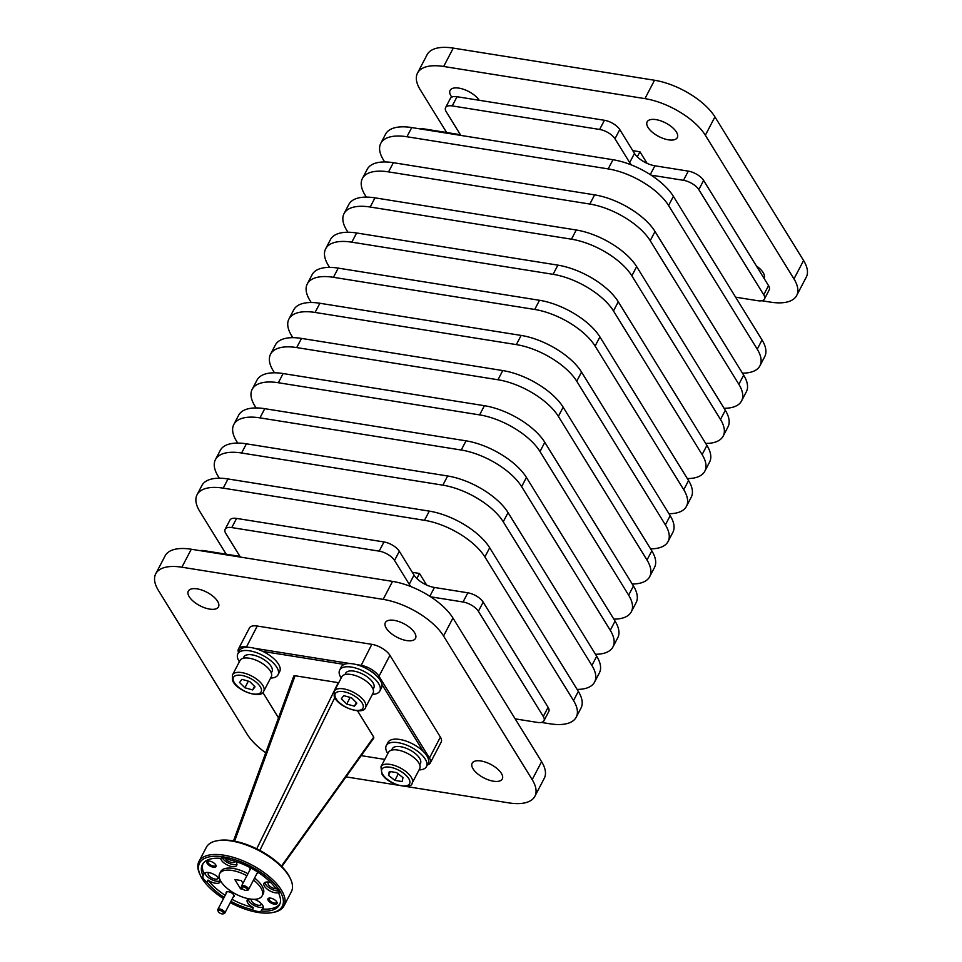 <?xml version="1.0" encoding="UTF-8"?>
<svg xmlns="http://www.w3.org/2000/svg" width="962" height="962" viewBox="0 0 962 962"><rect width="100%" height="100%" fill="white"/><g stroke="black" fill="none" stroke-linecap="round" stroke-linejoin="round"><path stroke-width="1.44" d="M668.458 139.839A17.003 7.588 27.6 0 1 652.332 132.227A17.003 7.588 27.6 0 1 647.149 121.849A17.003 7.588 27.6 0 1 655.976 119.613A17.003 7.588 27.6 0 1 672.101 127.237A17.003 7.588 27.6 0 1 677.296 137.614A17.003 7.588 27.6 0 1 668.458 139.839M451.791 97.114A17.003 7.588 27.6 0 1 450.108 90.368A17.003 7.588 27.6 0 1 458.946 88.131A17.003 7.588 27.6 0 1 479.196 100.264M189.237 596.729A17.003 7.588 -152.4 0 0 204.834 607.864A17.003 7.588 -152.4 0 0 218.47 606.866A17.003 7.588 -152.4 0 0 217.568 601.25A17.003 7.588 -152.4 0 0 201.972 590.115A17.003 7.588 -152.4 0 0 188.324 591.101A17.003 7.588 -152.4 0 0 189.237 596.729M386.267 628.21A17.003 7.588 -152.4 0 0 401.875 639.345A17.003 7.588 -152.4 0 0 415.512 638.347A17.003 7.588 -152.4 0 0 414.598 632.731A17.003 7.588 -152.4 0 0 399.002 621.596A17.003 7.588 -152.4 0 0 385.365 622.594A17.003 7.588 -152.4 0 0 386.267 628.21M473.051 768.83A17.003 7.588 -152.4 0 0 488.648 779.966A17.003 7.588 -152.4 0 0 502.284 778.979A17.003 7.588 -152.4 0 0 501.382 773.364A17.003 7.588 -152.4 0 0 485.774 762.217A17.003 7.588 -152.4 0 0 472.138 763.215A17.003 7.588 -152.4 0 0 473.051 768.83M246.512 890.439L247.595 890.235A3.932 1.756 -152.4 0 0 248.473 889.706A3.932 1.756 -152.4 0 0 247.162 887.217A3.932 1.756 -152.4 0 0 243.302 885.509A3.932 1.756 -152.4 0 0 241.498 886.062A3.932 1.756 -152.4 0 0 241.558 887.084L242.015 888.082A2.922 1.311 27.6 0 1 243.314 886.916A2.922 1.311 27.6 0 1 246.681 888.647A2.922 1.311 27.6 0 1 246.512 890.439A2.922 1.311 27.6 0 1 245.815 890.451A2.922 1.311 27.6 0 1 242.015 888.082M257.648 872.005A3.932 1.756 27.6 0 1 257.551 872.33L248.473 889.706M419.047 769.913A22.655 10.113 -152.4 0 0 426.455 766.606A22.655 10.113 -152.4 0 0 419.54 752.789A22.655 10.113 -152.4 0 0 398.064 742.652A22.655 10.113 -152.4 0 0 386.291 745.622A22.655 10.113 -152.4 0 0 387.818 753.583M386.291 745.622L387.963 742.423A22.655 10.113 27.6 0 1 399.735 739.453A22.655 10.113 27.6 0 1 423.292 751.49A22.655 10.113 -152.4 0 1 428.631 760.509A22.655 10.113 27.6 0 1 428.126 763.419L426.455 766.606M419.721 764.814L420.43 763.467A15.861 7.071 -152.4 0 0 415.596 753.787A15.861 7.071 -152.4 0 0 400.553 746.692A15.861 7.071 -152.4 0 0 392.316 748.761L391.606 750.119M388.468 752.344A17.617 7.864 27.6 0 1 397.619 750.035A17.617 7.864 27.6 0 1 414.321 757.924A17.617 7.864 27.6 0 1 419.697 768.674L412.181 783.044A17.617 7.864 -152.4 0 0 411.243 777.224A17.617 7.864 -152.4 0 0 390.103 764.405A17.617 7.864 -152.4 0 0 380.952 766.714L388.468 752.344M372.414 694.348A22.655 10.113 -152.4 0 0 379.822 691.041A22.655 10.113 -152.4 0 0 355.315 667.941A22.655 10.113 -152.4 0 0 339.67 670.057A22.655 10.113 -152.4 0 0 341.185 678.018M270.611 678.078A22.655 10.113 -152.4 0 0 278.018 674.783L279.689 671.584A22.655 10.113 27.6 0 0 262.854 651.406L344.204 664.405A22.655 10.113 -152.4 0 1 356.986 664.742A22.655 10.113 -152.4 0 1 367.941 669.408A22.655 10.113 27.6 0 1 376.118 675.408A22.655 10.113 -152.4 0 1 381.95 684.499A22.655 10.113 27.6 0 1 381.493 687.854L379.822 691.041M373.088 689.249L373.797 687.902A15.861 7.071 -152.4 0 0 356.637 671.716A15.861 7.071 -152.4 0 0 345.695 673.196L344.985 674.554M341.835 676.779A17.617 7.864 27.6 0 1 354.004 675.132A17.617 7.864 27.6 0 1 373.064 693.109L365.548 707.479A17.617 7.864 -152.4 0 0 365.596 703.679A17.617 7.864 -152.4 0 0 346.488 689.513A17.617 7.864 -152.4 0 0 334.319 691.149L341.835 676.779M278.018 674.783A22.655 10.113 -152.4 0 0 253.499 651.671A22.655 10.113 -152.4 0 0 237.855 653.787A22.655 10.113 -152.4 0 0 239.382 661.748M262.854 651.406A22.655 10.113 -152.4 0 0 255.17 648.472A22.655 10.113 -152.4 0 0 240.777 649.085A13.829 6.169 27.6 0 0 238.744 652.092M271.284 672.979L271.993 671.632A15.861 7.071 -152.4 0 0 254.834 655.459A15.861 7.071 -152.4 0 0 243.879 656.938L243.17 658.285M240.019 660.509A17.617 7.864 27.6 0 1 252.188 658.862A17.617 7.864 27.6 0 1 271.26 676.839L263.744 691.209A17.617 7.864 -152.4 0 0 263.792 687.409A17.617 7.864 -152.4 0 0 244.673 673.244A17.617 7.864 -152.4 0 0 232.503 674.879L240.019 660.509M248.388 647.306L246.308 646.981A15.103 6.734 -152.4 0 0 239.045 648.184A15.103 6.734 -152.4 0 0 238.468 648.953A15.103 6.734 -152.4 0 0 238.528 652.501M427.308 764.982A15.103 6.734 -152.4 0 0 429.677 763.792A15.103 6.734 -152.4 0 0 430.242 763.022L441.197 742.075A15.103 6.734 -152.4 0 0 440.392 737.084L389.935 655.326A15.103 6.734 -152.4 0 0 382.335 648.388A15.103 6.734 -152.4 0 0 371.825 644.336L257.263 626.034A15.103 6.734 -152.4 0 0 249.988 627.236A15.103 6.734 -152.4 0 0 249.423 628.006L238.468 648.953M430.242 763.022A15.103 6.734 -152.4 0 0 429.437 758.032L378.992 676.274A15.103 6.734 -152.4 0 0 371.38 669.336A15.103 6.734 -152.4 0 0 360.87 665.283L356.217 664.538M222.811 913.9L223.893 913.708A3.932 1.756 -152.4 0 0 224.759 913.166A3.932 1.756 -152.4 0 0 221.464 909.499A3.932 1.756 -152.4 0 0 217.797 909.523A3.932 1.756 -152.4 0 0 217.857 910.545L218.314 911.555A2.922 1.311 27.6 0 1 220.995 910.773A2.922 1.311 27.6 0 1 223.328 912.589A2.922 1.311 27.6 0 1 222.811 913.9A2.922 1.311 27.6 0 1 220.719 913.527A2.922 1.311 27.6 0 1 218.314 911.555M226.214 893.421A4.473 1.996 27.6 0 1 227.164 891.726A4.473 1.996 27.6 0 1 233.862 894.997A3.932 1.756 27.6 0 1 233.85 895.79L224.759 913.166M223.485 898.64A46.681 20.827 27.6 0 1 202.056 878.486A46.681 20.827 27.6 0 1 200.264 875.155A46.681 20.827 27.6 0 1 226.214 857.382A46.681 20.827 27.6 0 1 279.798 890.908A46.681 20.827 27.6 0 1 271.981 912.649A46.681 20.827 27.6 0 1 230.279 902.621M271.981 912.649L273.352 912.397A47.956 21.404 -152.4 0 0 283.958 905.903A47.956 21.404 -152.4 0 0 281.397 890.066A47.956 21.404 -152.4 0 0 237.41 858.669A47.956 21.404 -152.4 0 0 198.954 861.471A47.956 21.404 -152.4 0 0 199.675 873.881L200.264 875.155M198.954 861.471L206.385 847.269A47.956 21.404 27.6 0 1 216.979 840.776A47.956 21.404 27.6 0 1 288.816 875.865A47.956 21.404 27.6 0 1 290.668 879.292A47.956 21.404 27.6 0 1 291.378 891.702L283.958 905.903M290.668 879.292L290.079 878.017A46.681 20.827 -152.4 0 0 288.287 874.686A46.681 20.827 -152.4 0 0 218.362 840.523L216.979 840.776M234.608 841.137L295.081 675.745L293.867 675.949L293.915 676.911L293.867 675.949M254.557 878.053A23.978 10.702 27.6 0 1 261.965 885.858A23.978 10.702 27.6 0 1 263.239 893.782L262.181 895.802A23.978 10.702 -152.4 0 0 260.894 887.89A23.978 10.702 -152.4 0 0 253.499 880.086M246.885 875.757A23.978 10.702 -152.4 0 0 219.685 873.592A23.978 10.702 -152.4 0 0 220.959 881.505A23.978 10.702 -152.4 0 0 242.953 897.209A23.978 10.702 -152.4 0 0 262.181 895.802M231.998 899.326A43.482 19.396 -152.4 0 0 253.367 907.611L252.309 909.631A8.947 3.992 -152.4 0 0 261.207 911.062A43.482 19.396 -152.4 0 0 279.461 904.845A43.482 19.396 -152.4 0 0 278.824 893.614A8.947 3.992 -152.4 0 0 278.343 890.68A8.947 3.992 -152.4 0 0 274.904 887.265A43.482 19.396 -152.4 0 0 229.545 859.763A8.947 3.992 -152.4 0 0 220.659 858.344A43.482 19.396 -152.4 0 0 202.393 864.549A43.482 19.396 -152.4 0 0 203.03 875.781A8.947 3.992 -152.4 0 0 203.523 878.727A8.947 3.992 -152.4 0 0 206.95 882.13L208.008 880.098A43.482 19.396 -152.4 0 0 225.216 895.321M279.016 892.447A8.947 3.992 27.6 0 1 271.512 891.666A8.947 3.992 27.6 0 1 264.49 886.267A8.947 3.992 27.6 0 1 264.009 883.308A8.947 3.992 27.6 0 1 270.911 882.695M264.875 882.467A8.947 3.992 -152.4 0 0 265.548 884.234A8.947 3.992 -152.4 0 0 278.451 890.86M269.168 882.226A5.423 2.417 -152.4 0 0 268.194 882.912A5.423 2.417 -152.4 0 0 268.482 884.703A5.423 2.417 -152.4 0 0 276.647 888.672M235.462 861.411A8.947 3.992 27.6 0 1 236.255 862.481A8.947 3.992 27.6 0 1 236.736 865.439A8.947 3.992 27.6 0 1 229.557 865.956A8.947 3.992 27.6 0 1 221.344 860.1A8.947 3.992 27.6 0 1 220.671 858.332M222.294 857.888A8.947 3.992 -152.4 0 0 222.402 858.068A8.947 3.992 -152.4 0 0 229.425 863.479A8.947 3.992 -152.4 0 0 236.929 864.249M225.12 858.128A5.423 2.417 -152.4 0 0 225.336 858.537A5.423 2.417 -152.4 0 0 230.315 862.096A5.423 2.417 -152.4 0 0 234.668 861.772A5.423 2.417 -152.4 0 0 234.8 861.206M202.994 863.575A43.482 19.396 -152.4 0 0 204.088 873.749A8.947 3.992 27.6 0 1 204.1 873.736A8.947 3.992 27.6 0 1 211.279 873.207A8.947 3.992 27.6 0 1 219.492 879.076A8.947 3.992 27.6 0 1 219.973 882.034A8.947 3.992 27.6 0 1 208.008 880.098M204.966 872.895A8.947 3.992 -152.4 0 0 205.64 874.662A8.947 3.992 -152.4 0 0 212.674 880.074A8.947 3.992 -152.4 0 0 220.166 880.843M209.259 872.654A5.423 2.417 -152.4 0 0 208.285 873.34A5.423 2.417 -152.4 0 0 208.574 875.131A5.423 2.417 -152.4 0 0 213.552 878.691A5.423 2.417 -152.4 0 0 217.905 878.366A5.423 2.417 -152.4 0 0 217.917 877.176M254.196 899.302A8.947 3.992 27.6 0 1 262.638 905.242A8.947 3.992 27.6 0 1 263.119 908.2A8.947 3.992 27.6 0 1 262.265 909.03A43.482 19.396 -152.4 0 0 279.93 903.799M261.207 911.062L262.265 909.03M253.367 907.611A8.947 3.992 27.6 0 1 247.727 902.861A8.947 3.992 27.6 0 1 247.246 899.903A8.947 3.992 27.6 0 1 248.797 898.785M248.112 899.061A8.947 3.992 -152.4 0 0 248.785 900.829A8.947 3.992 -152.4 0 0 255.82 906.24A8.947 3.992 -152.4 0 0 263.311 907.01M251.671 899.193A5.423 2.417 -152.4 0 0 251.431 899.506A5.423 2.417 -152.4 0 0 251.719 901.298A5.423 2.417 -152.4 0 0 256.698 904.857A5.423 2.417 -152.4 0 0 261.051 904.533A5.423 2.417 -152.4 0 0 261.063 903.342M257.852 872.149A4.473 1.996 27.6 0 1 256.89 873.604M233.862 894.997A4.473 1.996 27.6 0 1 234.043 895.321A4.473 1.996 27.6 0 1 233.177 897.065M215.741 864.85A5.111 2.285 27.6 0 1 215.933 865.211A5.111 2.285 27.6 0 1 213.095 867.159A5.111 2.285 27.6 0 1 207.215 863.491A5.111 2.285 27.6 0 1 208.081 861.11A5.111 2.285 27.6 0 1 215.741 864.85M208.586 861.05A4.281 1.912 -152.4 0 0 208.032 861.519A4.281 1.912 -152.4 0 0 208.261 862.938A4.281 1.912 -152.4 0 0 212.181 865.74A4.281 1.912 -152.4 0 0 215.62 865.499A4.281 1.912 -152.4 0 0 215.692 864.766M276.755 901.851A5.111 2.285 27.6 0 1 276.96 902.212A5.111 2.285 27.6 0 1 274.11 904.16A5.111 2.285 27.6 0 1 268.242 900.492A5.111 2.285 27.6 0 1 269.095 898.111A5.111 2.285 27.6 0 1 276.755 901.851M269.6 898.063A4.281 1.912 -152.4 0 0 269.047 898.532A4.281 1.912 -152.4 0 0 269.276 899.939A4.281 1.912 -152.4 0 0 273.208 902.753A4.281 1.912 -152.4 0 0 276.635 902.5A4.281 1.912 -152.4 0 0 276.707 901.779M698.821 189.622L763.744 294.817L768.542 285.642L703.631 180.435L698.821 189.622A12.795 5.712 -152.4 0 0 683.489 180.315L651.094 175.144M452.224 105.916L599.627 129.461L604.437 120.286L457.034 96.729L452.224 105.916A12.795 5.712 -152.4 0 0 445.586 107.588A12.795 5.712 -152.4 0 0 446.272 111.808L460.834 135.414M735.617 297.174L757.779 300.721A12.795 5.712 -152.4 0 0 764.429 299.05A12.795 5.712 -152.4 0 0 763.744 294.817M631.481 164.971A17.003 7.588 27.6 0 1 629.677 162.602L614.971 138.768A12.795 5.712 -152.4 0 0 599.627 129.461M420.442 128.956A12.795 5.712 27.6 0 1 424.458 128.968L424.158 129.545M460.305 134.548A17.003 7.588 27.6 0 1 457.852 134.307L424.458 128.968M445.586 107.588L450.384 98.401A12.795 5.712 27.6 0 1 457.034 96.729M604.437 120.286A12.795 5.712 27.6 0 1 619.768 129.581L614.971 138.768M683.489 180.315L688.287 171.128L654.881 165.789A17.003 7.588 27.6 0 1 634.487 153.415L619.768 129.581M688.287 171.128A12.795 5.712 27.6 0 1 703.631 180.435M768.542 285.642A12.795 5.712 27.6 0 1 769.227 289.863L764.429 299.05M405.591 786.387L508.73 802.873A50.349 22.463 -152.4 0 0 534.884 796.271A50.349 22.463 -152.4 0 0 532.19 779.641L443.554 636.002A50.349 22.463 -152.4 0 0 383.153 599.374L181.89 567.207A50.349 22.463 -152.4 0 0 155.736 573.809A50.349 22.463 -152.4 0 0 158.417 590.44L247.066 734.09A50.349 22.463 -152.4 0 0 265.716 752.813M346.019 776.875L397.943 785.172M217.797 909.523L226.876 892.147A3.932 1.756 27.6 0 1 227.477 891.69M249.916 869.961A4.473 1.996 27.6 0 1 250.866 868.253A4.473 1.996 27.6 0 1 251.25 868.217M241.498 886.062L250.589 868.686A3.932 1.756 27.6 0 1 251.19 868.217M204.088 873.749L203.03 875.781M219.685 873.592L220.743 871.56A23.978 10.702 27.6 0 1 247.943 873.724M295.081 675.745L338.251 682.647L256.722 848.821M357.515 710.822L373.737 737.096L281.421 866.137M373.785 738.058L373.737 737.096L373.785 738.058M350.204 663.576L254.413 648.268M367.941 669.408A13.829 6.169 27.6 0 1 376.118 675.408M381.95 684.499L423.292 751.49M428.631 760.509A13.829 6.169 27.6 0 1 427.513 764.586M384.776 759.403L361.219 755.639M278.499 717.844L262.842 692.448M242.965 883.248L241.318 880.579L234.824 879.545L240.548 888.816L242.977 889.201M206.95 882.13A43.482 19.396 -152.4 0 0 224.158 897.354M230.94 901.358A43.482 19.396 -152.4 0 0 252.309 909.631M339.67 670.057L341.342 666.858A22.655 10.113 27.6 0 1 344.204 664.405M237.855 653.787L239.526 650.589A22.655 10.113 27.6 0 1 240.777 649.085M796.668 295.526L806.264 277.164A50.349 22.463 -152.4 0 0 803.583 260.534L714.934 116.883A50.349 22.463 -152.4 0 0 654.533 80.255L453.27 48.1A50.349 22.463 -152.4 0 0 427.116 54.702L417.52 73.064A50.349 22.463 27.6 0 1 443.662 66.474L644.937 98.629A50.349 22.463 27.6 0 1 705.338 135.257L793.975 278.908A50.349 22.463 27.6 0 1 796.668 295.526A50.349 22.463 27.6 0 1 770.514 302.128L761.796 300.733M534.884 796.271L544.276 778.306A50.349 22.463 -152.4 0 0 541.594 761.676L452.946 618.025A50.349 22.463 -152.4 0 0 392.544 581.397L191.282 549.242A50.349 22.463 -152.4 0 0 165.127 555.844L155.736 573.809M543.289 716.498L548.099 707.311L483.177 602.116L478.379 611.291L543.289 716.498A12.795 5.712 -152.4 0 1 543.975 720.718A12.795 5.712 -152.4 0 1 537.337 722.402L515.163 718.854M478.379 611.291A12.795 5.712 -152.4 0 0 463.035 601.996L467.833 592.808A12.795 5.712 27.6 0 1 483.177 602.116M430.651 596.813L463.035 601.996M394.528 560.449A12.795 5.712 -152.4 0 0 379.184 551.142L383.982 541.955A12.795 5.712 27.6 0 1 399.326 551.262L394.528 560.449L409.235 584.283A17.003 7.588 -152.4 0 0 411.027 586.64M383.982 541.955L236.58 518.41L231.782 527.585L379.184 551.142M231.782 527.585A12.795 5.712 -152.4 0 0 225.144 529.268A12.795 5.712 -152.4 0 0 225.817 533.489L240.38 557.082M226.178 554.196L199.759 511.375A50.349 22.463 27.6 0 1 197.066 494.745A50.349 22.463 27.6 0 1 223.22 488.143L424.482 520.31A50.349 22.463 27.6 0 1 484.884 556.938L573.532 700.577A50.349 22.463 27.6 0 1 576.214 717.207A50.349 22.463 27.6 0 1 550.06 723.809L541.353 722.414M759.92 365.813L764.73 356.625A50.349 22.463 -152.4 0 0 762.036 339.995L673.388 196.356A50.349 22.463 -152.4 0 0 612.998 159.728L411.724 127.561A50.349 22.463 -152.4 0 0 385.57 134.163L380.772 143.35A50.349 22.463 27.6 0 1 406.926 136.748L608.188 168.903A50.349 22.463 27.6 0 1 668.59 205.531L757.238 349.182A50.349 22.463 27.6 0 1 759.92 365.813A50.349 22.463 27.6 0 1 742.436 373.148M741.558 400.95L746.356 391.762A50.349 22.463 -152.4 0 0 743.662 375.144L655.026 231.493A50.349 22.463 -152.4 0 0 594.624 194.865L393.362 162.698A50.349 22.463 -152.4 0 0 367.207 169.3L362.397 178.487A50.349 22.463 27.6 0 1 388.552 171.885L589.826 204.052A50.349 22.463 27.6 0 1 650.216 240.68L738.864 384.319A50.349 22.463 27.6 0 1 741.558 400.95A50.349 22.463 27.6 0 1 724.073 408.285M723.183 436.087L727.981 426.9A50.349 22.463 -152.4 0 0 725.3 410.281L636.652 266.63A50.349 22.463 -152.4 0 0 576.25 230.002L374.988 197.847A50.349 22.463 -152.4 0 0 348.833 204.449L344.035 213.624A50.349 22.463 27.6 0 1 370.19 207.022L571.452 239.189A50.349 22.463 27.6 0 1 631.854 275.817L720.49 419.468A50.349 22.463 27.6 0 1 723.183 436.087A50.349 22.463 27.6 0 1 705.699 443.434M704.809 471.224L709.607 462.049A50.349 22.463 -152.4 0 0 706.926 445.418L618.277 301.767A50.349 22.463 -152.4 0 0 557.888 265.139L356.613 232.984A50.349 22.463 -152.4 0 0 330.459 239.586L325.661 248.773A50.349 22.463 27.6 0 1 351.815 242.171L553.078 274.326A50.349 22.463 27.6 0 1 613.479 310.954L702.128 454.605A50.349 22.463 27.6 0 1 704.809 471.224A50.349 22.463 27.6 0 1 687.325 478.571M686.435 506.373L691.245 497.186A50.349 22.463 -152.4 0 0 688.551 480.555L599.915 336.904A50.349 22.463 -152.4 0 0 539.514 300.288L338.239 268.121A50.349 22.463 -152.4 0 0 312.097 274.723L307.287 283.91A50.349 22.463 27.6 0 1 333.441 277.309L534.716 309.463A50.349 22.463 27.6 0 1 595.105 346.092L683.754 489.742A50.349 22.463 27.6 0 1 686.435 506.373A50.349 22.463 27.6 0 1 668.951 513.708M668.073 541.51L672.871 532.323A50.349 22.463 -152.4 0 0 670.177 515.692L581.541 372.053A50.349 22.463 -152.4 0 0 521.139 335.425L319.877 303.258A50.349 22.463 -152.4 0 0 293.723 309.86L288.925 319.047A50.349 22.463 27.6 0 1 315.067 312.446L516.341 344.612A50.349 22.463 27.6 0 1 576.743 381.229L665.379 524.879A50.349 22.463 27.6 0 1 668.073 541.51A50.349 22.463 27.6 0 1 650.589 548.845M649.699 576.647L654.497 567.46A50.349 22.463 -152.4 0 0 651.815 550.841L563.167 407.191A50.349 22.463 -152.4 0 0 502.777 370.562L301.503 338.408A50.349 22.463 -152.4 0 0 275.348 344.997L270.55 354.184A50.349 22.463 27.6 0 1 296.705 347.583L497.967 379.749A50.349 22.463 27.6 0 1 558.369 416.378L647.005 560.016A50.349 22.463 27.6 0 1 649.699 576.647A50.349 22.463 27.6 0 1 632.214 583.994M631.325 611.784L636.135 602.609A50.349 22.463 -152.4 0 0 633.441 585.978L544.805 442.328A50.349 22.463 -152.4 0 0 484.403 405.699L283.129 373.545A50.349 22.463 -152.4 0 0 256.986 380.146L252.176 389.321A50.349 22.463 27.6 0 1 278.331 382.732L479.605 414.887A50.349 22.463 27.6 0 1 539.995 451.515L628.643 595.165A50.349 22.463 27.6 0 1 631.325 611.784A50.349 22.463 27.6 0 1 613.84 619.131M612.962 646.933L617.76 637.746A50.349 22.463 -152.4 0 0 615.067 621.115L526.43 477.465A50.349 22.463 -152.4 0 0 466.029 440.837L264.766 408.682A50.349 22.463 -152.4 0 0 238.612 415.283L233.814 424.47A50.349 22.463 27.6 0 1 259.956 417.869L461.231 450.024A50.349 22.463 27.6 0 1 521.632 486.652L610.269 630.302A50.349 22.463 27.6 0 1 612.962 646.933A50.349 22.463 27.6 0 1 595.478 654.268M594.588 682.07L599.386 672.883A50.349 22.463 -152.4 0 0 596.705 656.252L508.056 512.614A50.349 22.463 -152.4 0 0 447.655 475.986L246.392 443.819A50.349 22.463 -152.4 0 0 220.238 450.42L215.44 459.608A50.349 22.463 27.6 0 1 241.594 453.006L442.857 485.161A50.349 22.463 27.6 0 1 503.258 521.789L591.895 665.439A50.349 22.463 27.6 0 1 594.588 682.07A50.349 22.463 27.6 0 1 577.104 689.405M576.214 717.207L581.024 708.02A50.349 22.463 -152.4 0 0 578.33 691.401L489.682 547.751A50.349 22.463 -152.4 0 0 429.292 511.123L228.018 478.956A50.349 22.463 -152.4 0 0 201.864 485.557L197.066 494.745M426.635 585.04L419.492 573.46L412.313 572.318M200 550.637A12.795 5.712 27.6 0 1 204.004 550.649L237.41 555.988A17.003 7.588 -152.4 0 0 239.851 556.228M225.144 529.268L229.942 520.081A12.795 5.712 27.6 0 1 236.58 518.41M399.326 551.262L414.033 575.096A17.003 7.588 -152.4 0 0 434.439 587.469L467.833 592.808M548.099 707.311A12.795 5.712 27.6 0 1 548.785 711.531L543.975 720.718M416.847 578.523L419.492 573.46M219.348 478.222L218.121 476.238A50.349 22.463 27.6 0 1 215.44 459.608M237.722 443.085L236.496 441.089A50.349 22.463 27.6 0 1 233.814 424.47M256.096 407.936L254.87 405.952A50.349 22.463 27.6 0 1 252.176 389.321M274.471 372.799L273.244 370.815A50.349 22.463 27.6 0 1 270.55 354.184M292.833 337.662L291.606 335.678A50.349 22.463 27.6 0 1 288.925 319.047M311.207 302.525L309.98 300.529A50.349 22.463 27.6 0 1 307.287 283.91M329.581 267.388L328.355 265.392A50.349 22.463 27.6 0 1 325.661 248.773M347.943 232.239L346.717 230.255A50.349 22.463 27.6 0 1 344.035 213.624M366.318 197.102L365.091 195.118A50.349 22.463 27.6 0 1 362.397 178.487M384.692 161.965L383.465 159.981A50.349 22.463 27.6 0 1 380.772 143.35M756.421 265.981A17.003 7.588 27.6 0 1 764.068 278.234A17.003 7.588 27.6 0 1 764.02 278.319M446.633 132.516L420.202 89.694A50.349 22.463 27.6 0 1 417.52 73.064M647.077 163.36L639.934 151.78L632.768 150.637M637.289 156.842L639.934 151.78M239.538 682.491L241.943 679.364L249.687 681.517L255.038 686.808L252.645 689.934L244.889 687.77L239.538 682.491M248.352 681.156L244.889 687.77M254.533 686.303L252.645 689.934M341.354 698.761L343.747 695.634L351.491 697.787L356.854 703.078L354.449 706.192L346.705 704.04L341.354 698.761M350.168 697.414L346.705 704.04M356.349 702.573L354.449 706.192M388.468 775.324L389.321 771.416L396.584 772.57L402.994 777.645L402.128 781.553L394.865 780.386L388.468 775.324L390.416 771.584M398.256 773.893L394.865 780.386M241.51 886.964L240.548 888.816M408.73 778.559A15.608 6.962 27.6 0 1 401.455 785.762A15.608 6.962 27.6 0 1 382.732 774.398A15.608 6.962 27.6 0 1 390.007 767.207A15.608 6.962 27.6 0 1 408.73 778.559M362.975 704.773A15.608 6.962 27.6 0 1 352.152 709.607A15.608 6.962 27.6 0 1 335.233 697.053A15.608 6.962 27.6 0 1 346.043 692.231A15.608 6.962 27.6 0 1 362.975 704.773M261.159 688.503A15.608 6.962 27.6 0 1 250.348 693.337A15.608 6.962 27.6 0 1 233.417 680.783A15.608 6.962 27.6 0 1 244.24 675.961A15.608 6.962 27.6 0 1 261.159 688.503M371.825 644.336L360.846 666.017M259.836 850.42L334.824 697.606M257.263 626.034L246.296 647.318M389.935 655.326L378.992 676.274L377.669 676.971M440.392 737.084L429.437 758.032L428.234 758.669M181.89 567.207L191.282 549.242M383.153 599.374L392.544 581.397M443.554 636.002L452.946 618.025M532.19 779.641L541.594 761.676M757.238 349.182L762.036 339.995M738.864 384.319L743.662 375.144M720.49 419.468L725.3 410.281M702.128 454.605L706.926 445.418M683.754 489.742L688.551 480.555M665.379 524.879L670.177 515.692M647.005 560.016L651.815 550.841M628.643 595.165L633.441 585.978M610.269 630.302L615.067 621.115M591.895 665.439L596.705 656.252M573.532 700.577L578.33 691.401M793.975 278.908L803.583 260.534M668.59 205.531L673.388 196.356M650.216 240.68L655.026 231.493M631.854 275.817L636.652 266.63M613.479 310.954L618.277 301.767M595.105 346.092L599.915 336.904M576.743 381.229L581.541 372.053M558.369 416.378L563.167 407.191M539.995 451.515L544.805 442.328M521.632 486.652L526.43 477.465M503.258 521.789L508.056 512.614M484.884 556.938L489.682 547.751M705.338 135.257L714.934 116.883M608.188 168.903L612.998 159.728M589.826 204.052L594.624 194.865M571.452 239.189L576.25 230.002M553.078 274.326L557.888 265.139M534.716 309.463L539.514 300.288M516.341 344.612L521.139 335.425M497.967 379.749L502.777 370.562M479.605 414.887L484.403 405.699M461.231 450.024L466.029 440.837M442.857 485.161L447.655 475.986M424.482 520.31L429.292 511.123M644.937 98.629L654.533 80.255M406.926 136.748L411.724 127.561M388.552 171.885L393.362 162.698M370.19 207.022L374.988 197.847M351.815 242.171L356.613 232.984M333.441 277.309L338.239 268.121M315.067 312.446L319.877 303.258M296.705 347.583L301.503 338.408M278.331 382.732L283.129 373.545M259.956 417.869L264.766 408.682M241.594 453.006L246.392 443.819M223.22 488.143L228.018 478.956M443.662 66.474L453.27 48.1M414.033 575.096L409.235 584.283M434.439 587.469L429.834 596.284M654.881 165.789L650.276 174.615M634.487 153.415L629.677 162.602M380.952 766.714L381.854 773.857C387.734 785.088 411.989 789.982 412.181 783.044M334.319 691.149L334.163 696.127C337.253 707.046 363.516 715.872 365.548 707.479M232.503 674.879L232.359 679.857C235.437 690.776 261.688 699.614 263.744 691.209M293.759 676.13L233.501 840.932M373.833 737.998L281.854 866.57"/></g></svg>
